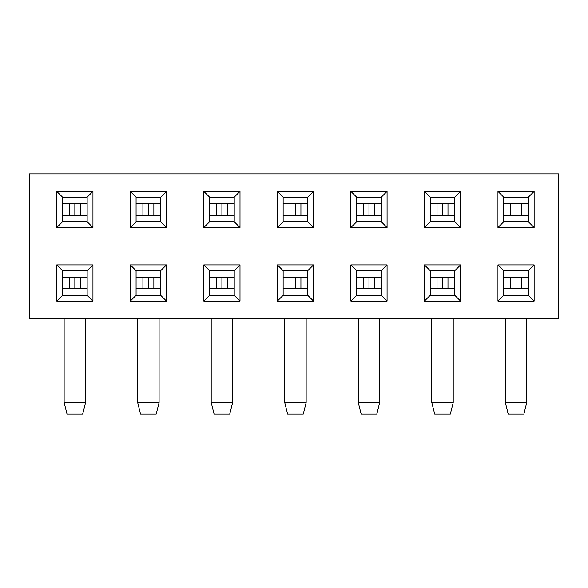 <?xml version="1.0" encoding="UTF-8"?>
<svg xmlns="http://www.w3.org/2000/svg" width="588" height="588" viewBox="0 0 588 588"><rect width="100%" height="100%" fill="white"/><g stroke="black" fill="none" stroke-linecap="round" stroke-linejoin="round"><path stroke-width="0.88" d="M534.139 301.093L497.948 301.093L497.948 264.909L534.139 264.909L534.139 301.093L528.347 295.301L528.347 270.693L503.74 270.693L503.74 295.301L528.347 295.301M387.073 301.093L350.889 301.093L350.889 264.909L387.073 264.909L387.073 301.093L381.281 295.301L381.281 270.693L356.673 270.693L356.673 295.301L381.281 295.301M240.007 301.093L203.823 301.093L203.823 264.909L240.007 264.909L240.007 301.093L234.222 295.301L234.222 270.693L209.615 270.693L209.615 295.301L234.222 295.301M92.948 301.093L56.757 301.093L56.757 264.909L92.948 264.909L92.948 301.093L87.156 295.301L87.156 270.693L62.548 270.693L62.548 295.301L87.156 295.301M460.602 227.563L424.418 227.563L424.418 191.372L460.602 191.372L460.602 227.563L454.818 221.772L454.818 197.164L430.21 197.164L430.21 221.772L454.818 221.772M313.544 227.563L277.352 227.563L277.352 191.372L313.544 191.372L313.544 227.563L307.752 221.772L307.752 197.164L283.144 197.164L283.144 221.772L307.752 221.772M166.477 227.563L130.286 227.563L130.286 191.372L166.477 191.372L166.477 227.563L160.686 221.772L160.686 197.164L136.078 197.164L136.078 221.772L160.686 221.772M29.4 173.857L558.6 173.857L558.6 318.608L29.4 318.608L29.4 173.857M92.948 227.563L56.757 227.563L56.757 191.372L92.948 191.372L92.948 227.563L87.156 221.772L87.156 197.164L62.548 197.164L62.548 221.772L87.156 221.772M240.007 227.563L203.823 227.563L203.823 191.372L240.007 191.372L240.007 227.563L234.222 221.772L234.222 197.164L209.615 197.164L209.615 221.772L234.222 221.772M387.073 227.563L350.889 227.563L350.889 191.372L387.073 191.372L387.073 227.563L381.281 221.772L381.281 197.164L356.673 197.164L356.673 221.772L381.281 221.772M534.139 227.563L497.948 227.563L497.948 191.372L534.139 191.372L534.139 227.563L528.347 221.772L528.347 197.164L503.74 197.164L503.74 221.772L528.347 221.772M166.477 301.093L130.286 301.093L130.286 264.909L166.477 264.909L166.477 301.093L160.686 295.301L160.686 270.693L136.078 270.693L136.078 295.301L160.686 295.301M313.544 301.093L277.352 301.093L277.352 264.909L313.544 264.909L313.544 301.093L307.752 295.301L307.752 270.693L283.144 270.693L283.144 295.301L307.752 295.301M460.602 301.093L424.418 301.093L424.418 264.909L460.602 264.909L460.602 301.093L454.818 295.301L454.818 270.693L430.21 270.693L430.21 295.301L454.818 295.301M87.156 197.164L92.948 191.372M62.548 221.772L56.757 227.563M56.757 191.372L62.548 197.164M160.686 197.164L166.477 191.372M136.078 221.772L130.286 227.563M130.286 191.372L136.078 197.164M234.222 197.164L240.007 191.372M209.615 221.772L203.823 227.563M203.823 191.372L209.615 197.164M307.752 197.164L313.544 191.372M283.144 221.772L277.352 227.563M277.352 191.372L283.144 197.164M381.281 197.164L387.073 191.372M356.673 221.772L350.889 227.563M350.889 191.372L356.673 197.164M454.818 197.164L460.602 191.372M430.21 221.772L424.418 227.563M424.418 191.372L430.21 197.164M528.347 197.164L534.139 191.372M503.74 221.772L497.948 227.563M497.948 191.372L503.74 197.164M92.948 264.909L87.156 270.693M62.548 295.301L56.757 301.093M56.757 264.909L62.548 270.693M166.477 264.909L160.686 270.693M136.078 295.301L130.286 301.093M130.286 264.909L136.078 270.693M240.007 264.909L234.222 270.693M209.615 295.301L203.823 301.093M203.823 264.909L209.615 270.693M313.544 264.909L307.752 270.693M283.144 295.301L277.352 301.093M277.352 264.909L283.144 270.693M387.073 264.909L381.281 270.693M356.673 295.301L350.889 301.093M350.889 264.909L356.673 270.693M460.602 264.909L454.818 270.693M430.21 295.301L424.418 301.093M424.418 264.909L430.21 270.693M534.139 264.909L528.347 270.693M503.74 295.301L497.948 301.093M497.948 264.909L503.74 270.693M85.561 318.608L85.561 402.56L64.136 402.56L64.136 318.608M62.548 277.213L74.852 277.213L74.852 288.789L87.156 288.789M62.548 288.789L74.852 288.789M74.852 277.213L87.156 277.213M85.561 402.56L82.665 414.143L67.032 414.143L64.136 402.56M62.548 203.676L74.852 203.676L74.852 215.259L87.156 215.259M62.548 215.259L74.852 215.259M74.852 203.676L87.156 203.676M136.078 203.676L148.382 203.676L148.382 215.259L160.686 215.259M136.078 215.259L148.382 215.259M148.382 203.676L160.686 203.676M159.098 318.608L159.098 402.56L137.673 402.56L137.673 318.608M136.078 277.213L148.382 277.213L148.382 288.789L160.686 288.789M136.078 288.789L148.382 288.789M148.382 277.213L160.686 277.213M159.098 402.56L156.202 414.143L140.569 414.143L137.673 402.56M209.615 203.676L221.919 203.676L221.919 215.259L234.222 215.259M209.615 215.259L221.919 215.259M221.919 203.676L234.222 203.676M232.627 318.608L232.627 402.56L211.202 402.56L211.202 318.608M209.615 277.213L221.919 277.213L221.919 288.789L234.222 288.789M209.615 288.789L221.919 288.789M221.919 277.213L234.222 277.213M232.627 402.56L229.732 414.143L214.098 414.143L211.202 402.56M283.144 203.676L295.448 203.676L295.448 215.259L307.752 215.259M283.144 215.259L295.448 215.259M295.448 203.676L307.752 203.676M306.157 318.608L306.157 402.56L284.739 402.56L284.739 318.608M283.144 277.213L295.448 277.213L295.448 288.789L307.752 288.789M283.144 288.789L295.448 288.789M295.448 277.213L307.752 277.213M306.157 402.56L303.261 414.143L287.628 414.143L284.739 402.56M356.673 203.676L368.977 203.676L368.977 215.259L381.281 215.259M356.673 215.259L368.977 215.259M368.977 203.676L381.281 203.676M379.694 318.608L379.694 402.56L358.268 402.56L358.268 318.608M356.673 277.213L368.977 277.213L368.977 288.789L381.281 288.789M356.673 288.789L368.977 288.789M368.977 277.213L381.281 277.213M379.694 402.56L376.798 414.143L361.164 414.143L358.268 402.56M430.21 203.676L442.514 203.676L442.514 215.259L454.818 215.259M430.21 215.259L442.514 215.259M442.514 203.676L454.818 203.676M453.223 318.608L453.223 402.56L431.798 402.56L431.798 318.608M430.21 277.213L442.514 277.213L442.514 288.789L454.818 288.789M430.21 288.789L442.514 288.789M442.514 277.213L454.818 277.213M453.223 402.56L450.327 414.143L434.694 414.143L431.798 402.56M503.74 203.676L516.043 203.676L516.043 215.259L528.347 215.259M503.74 215.259L516.043 215.259M516.043 203.676L528.347 203.676M526.752 318.608L526.752 402.56L505.335 402.56L505.335 318.608M503.74 277.213L516.043 277.213L516.043 288.789L528.347 288.789M503.74 288.789L516.043 288.789M516.043 277.213L528.347 277.213M526.752 402.56L523.864 414.143L508.23 414.143L505.335 402.56M69.377 277.213L69.377 288.789M80.321 277.213L80.321 288.789M69.377 203.676L69.377 215.259M80.321 203.676L80.321 215.259M142.913 203.676L142.913 215.259M153.858 203.676L153.858 215.259M142.913 277.213L142.913 288.789M153.858 277.213L153.858 288.789M216.443 203.676L216.443 215.259M227.387 203.676L227.387 215.259M216.443 277.213L216.443 288.789M227.387 277.213L227.387 288.789M289.972 203.676L289.972 215.259M300.924 203.676L300.924 215.259M289.972 277.213L289.972 288.789M300.924 277.213L300.924 288.789M363.509 203.676L363.509 215.259M374.453 203.676L374.453 215.259M363.509 277.213L363.509 288.789M374.453 277.213L374.453 288.789M437.038 203.676L437.038 215.259M447.983 203.676L447.983 215.259M437.038 277.213L437.038 288.789M447.983 277.213L447.983 288.789M510.568 203.676L510.568 215.259M521.519 203.676L521.519 215.259M510.568 277.213L510.568 288.789M521.519 277.213L521.519 288.789"/></g></svg>
